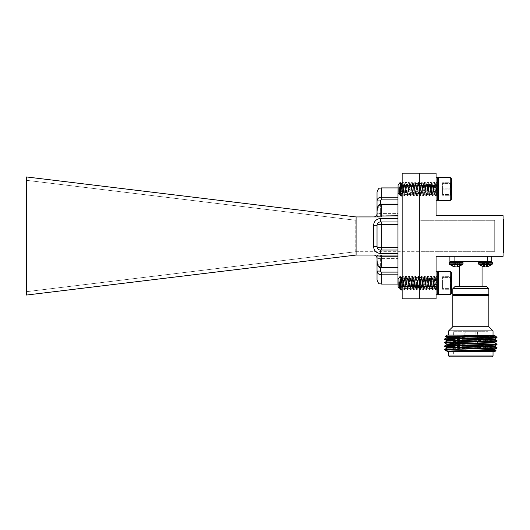 <?xml version="1.0" encoding="UTF-8"?>
<svg xmlns="http://www.w3.org/2000/svg" width="530" height="530" viewBox="0 0 530 530"><rect width="100%" height="100%" fill="white"/><g stroke="black" fill="none" stroke-linecap="round" stroke-linejoin="round"><path stroke-width="0.4" stroke-dasharray="2.65 1.99" d="M356.087 255.056L26.5 295.051L26.5 176.947L356.087 216.942L356.087 255.056L377.863 255.062A0.835 0.835 0 0 0 377.029 255.897L377.029 261.661L377.029 255.897L397.964 256.255L397.964 250.034L397.964 255.056L377.863 255.062L397.964 255.062L373.676 255.056L397.964 255.056L397.964 274.812L397.964 258.401L380.374 258.401L380.374 267.763M373.676 255.056A3.352 3.352 0 0 1 377.029 258.401L377.029 279.886M397.964 267.597L381.216 267.597C378.327 266.809 376.929 264.828 377.029 261.661C378.022 268.167 379.129 267.041 381.216 267.882L381.216 255.062M356.087 216.942L397.964 216.942L397.964 224.508L397.964 221.964L380.374 221.964L397.964 221.964L397.964 218.612L380.374 218.612A6.698 6.698 0 0 0 373.676 225.31L373.676 246.689A6.698 6.698 0 0 0 380.374 253.386L397.964 253.386M397.964 187.925L397.964 216.936L380.374 216.942L397.964 216.942L397.964 215.743L397.964 247.49L381.216 247.49C378.672 247.444 377.274 247.179 377.029 246.689L377.029 225.31L377.029 246.689A3.352 3.352 0 0 0 380.374 250.034L397.964 250.034L380.374 250.034L397.964 250.034L397.964 247.49L397.964 256.255M397.964 221.964L380.374 221.964A3.352 3.352 0 0 0 377.029 225.31C377.267 224.819 378.665 224.554 381.216 224.508L397.964 224.508M377.029 192.112L377.029 213.597L397.964 213.597L397.964 218.612M397.964 197.186L381.216 197.186C378.658 197.425 377.261 198.671 377.029 200.93L380.374 200.93L381.216 199.889L397.964 199.889L397.964 213.597L380.374 213.597L380.374 200.93M397.964 215.743L381.216 215.743L381.216 204.116L381.216 204.951L397.964 204.951L397.964 216.101L397.964 204.951L381.216 204.951L381.216 204.116C379.732 204.931 377.963 203.348 377.029 210.337L377.863 210.337L377.863 216.101L397.964 216.101L397.964 216.936L377.863 216.936L397.964 216.936L397.964 216.101L377.863 216.101L377.863 210.337C377.698 207.588 378.817 205.792 381.216 204.951C378.811 205.806 377.691 207.601 377.863 210.337L377.029 210.337L377.029 216.101L377.029 210.337C376.923 207.177 378.321 205.196 381.216 204.401L397.964 204.401M397.964 199.889L397.964 216.942L381.216 216.936L381.216 215.743L377.029 216.101A0.835 0.835 0 0 0 377.863 216.936A0.835 0.835 0 0 1 377.029 216.101L377.029 210.337M373.676 225.31L377.029 225.31A3.352 3.352 0 0 1 380.374 221.964A3.352 3.352 0 0 0 377.029 225.31A3.352 3.352 0 0 1 380.374 221.964A3.352 3.352 0 0 0 377.029 225.31L377.029 246.689A3.352 3.352 0 0 0 380.374 250.034A3.352 3.352 0 0 1 377.029 246.689A3.352 3.352 0 0 0 380.374 250.034A3.352 3.352 0 0 1 377.029 246.689L373.676 246.689M380.374 204.235L380.374 216.942L373.676 216.942L380.374 216.942L380.374 213.597L377.029 213.597A3.352 3.352 0 0 1 373.676 216.942A3.352 3.352 0 0 0 377.029 213.597M402.151 235.996L402.151 288.267L402.151 235.996M402.151 189.011L402.151 182.982L402.151 189.011M402.151 282.987L402.151 289.016L402.151 282.987M402.151 173.177L402.151 185.745L419.323 185.745L419.323 173.177L402.151 173.177M402.151 286.253L402.151 298.814L419.323 298.814L419.323 286.253L402.151 286.253L402.151 185.745M419.323 286.253L419.323 185.745L419.323 298.814L436.077 298.814L436.077 286.253L419.323 286.253M419.323 189.011L419.323 182.982L419.323 189.011M419.323 282.987L419.323 289.016L419.323 282.987M419.323 220.294L419.323 251.704L419.323 220.294L419.323 250.027L419.323 220.294L494.709 220.294L419.323 220.294M355.882 251.704L419.323 251.704L419.323 250.027L419.323 251.704L494.709 251.704L355.882 251.704M355.769 251.717L355.769 220.281L355.769 251.717L26.5 291.672L26.5 180.326L26.5 291.672L355.769 251.717M26.5 180.326L355.769 220.281L26.5 180.326M377.863 255.062A0.835 0.835 0 0 0 377.029 255.897L377.863 255.897L377.029 255.897A0.835 0.835 0 0 1 377.863 255.062L377.863 255.897L397.964 255.897L397.964 255.062L397.964 255.897L377.863 255.897L377.863 261.661L377.863 255.062A0.835 0.835 0 0 0 377.029 255.897L377.029 261.661L377.863 261.661C377.698 264.41 378.817 266.206 381.216 267.047C378.811 266.192 377.691 264.397 377.863 261.661L377.029 261.661M397.964 272.109L381.216 272.109L380.374 271.069L380.374 258.401L397.964 258.401L397.964 284.073M397.964 267.882L397.964 267.047L397.964 267.882L381.216 267.882L381.216 267.047L397.964 267.047L381.216 267.047L381.216 267.882M397.964 255.897L397.964 267.047L397.964 255.897M397.964 247.49L397.964 250.034M380.374 271.069L377.029 271.069M377.863 216.936A0.835 0.835 0 0 1 377.029 216.101L377.863 216.101L377.863 216.936L377.863 216.101L377.029 216.101A0.835 0.835 0 0 0 377.863 216.936M479.517 261.754L491.469 261.754L479.517 261.754L491.469 261.754L479.517 261.754L478.617 262.661L492.37 262.661L478.617 262.661L492.37 262.661L491.469 261.754M492.019 264.549L478.968 264.549L492.019 264.549L478.968 264.549L478.617 263.834L492.37 263.834L492.019 264.549L489.236 266.1L488.176 262.509L487.342 262.509L488.276 262.509L489.236 266.1L487.494 266.537L489.091 266.1L488.176 262.509L486.639 262.509L488.276 262.509L489.091 266.1M483.492 266.537L483.559 262.509L483.572 266.55L481.75 266.1L482.81 262.509L481.896 266.1L484.069 266.603L484.453 266.1L486.533 266.1L486.215 262.509L486.573 266.537L486.235 262.509L484.764 262.509L486.215 262.509L486.567 266.517L486.533 266.1L484.453 266.1L486.533 266.1L486.215 262.509L486.573 266.537L487.494 266.537L487.421 262.509L487.494 266.537M481.896 266.1L482.81 262.509L483.645 262.509L482.711 262.509L481.896 266.1L478.968 264.549M484.413 266.537L484.764 262.509L484.453 266.1L484.764 262.509L484.453 266.1L484.764 262.509L484.341 262.509L486.215 262.509L484.764 262.509L484.453 266.1M486.798 266.603L486.639 262.509L486.235 262.509L487.342 262.509L486.235 262.509L486.798 266.603L486.215 262.509L486.586 266.55M483.645 262.509L484.46 262.509L483.645 262.509L483.572 266.55L483.645 262.509L483.572 266.55L483.645 262.509L482.711 262.509L483.645 262.509M450.202 261.754L462.153 261.754L450.202 261.754L462.153 261.754L450.202 261.754L449.301 262.661L463.054 262.661L449.301 262.661L463.054 262.661L462.153 261.754M482.055 261.754L459.609 261.754L482.055 261.754L482.055 266.159M449.897 256.308L454.084 256.308L449.897 256.308L449.897 261.754L491.774 261.754L491.774 256.308L454.084 256.308L491.774 256.308M436.077 185.745L436.077 173.177L419.323 173.177L419.323 185.745L436.077 185.745L436.077 215.69L503.083 215.69L503.083 256.308L436.077 256.308L436.077 286.253M503.083 252.75L503.083 223.435L503.083 252.75L503.5 252.75L503.5 219.248L503.083 219.248L503.083 223.435L503.083 219.248M436.077 282.987L436.077 289.016L436.077 282.987M436.077 189.011L436.077 182.982L436.077 189.011M494.709 250.027L494.709 221.971L494.709 251.704L494.709 250.027L419.323 250.027L494.709 250.027M494.709 221.971L494.709 220.294L494.709 221.971L419.323 221.971L494.709 221.971M484.069 266.603L484.341 262.509L484.188 266.603L483.572 266.55M484.393 266.55L484.46 262.509L484.188 266.603M487.408 266.55L487.342 262.509L487.408 266.55L487.342 262.509L487.408 266.55L486.918 266.603L486.639 262.509L486.918 266.603M486.215 262.509L486.573 266.537L486.215 262.509M462.703 264.549L449.652 264.549L462.703 264.549L449.652 264.549L449.301 263.834L463.054 263.834L462.703 264.549L459.921 266.1L458.861 262.509L458.026 262.509L458.96 262.509L459.921 266.1L458.178 266.537L459.775 266.1L458.861 262.509L457.324 262.509L458.96 262.509L459.775 266.1M454.177 266.537L454.243 262.509L454.256 266.55L452.434 266.1L453.494 262.509L452.58 266.1L454.753 266.603L455.137 266.1L457.218 266.1L456.9 262.509L457.257 266.537L456.92 262.509L455.449 262.509L456.9 262.509L457.251 266.517L457.218 266.1L455.137 266.1L457.218 266.1L456.9 262.509L457.257 266.537L458.178 266.537L458.112 262.509L458.178 266.537M452.58 266.1L453.494 262.509L454.329 262.509L453.395 262.509L452.58 266.1L449.652 264.549M454.873 266.603L455.144 262.509L454.873 266.603L455.144 262.509L453.395 262.509L455.144 262.509L454.873 266.603L455.449 262.509L455.137 266.1L455.449 262.509L455.137 266.1L455.449 262.509L455.025 262.509L456.9 262.509L455.449 262.509L455.137 266.1M457.483 266.603L457.324 262.509L456.92 262.509L458.026 262.509L456.92 262.509L457.483 266.603L456.9 262.509L457.271 266.55M454.753 266.603L455.025 262.509L454.753 266.603L455.025 262.509L454.753 266.603L454.256 266.55L454.329 262.509L454.256 266.55M458.099 266.55L458.026 262.509L458.099 266.55L458.026 262.509L458.099 266.55L457.602 266.603L457.324 262.509L457.602 266.603M456.9 262.509L457.257 266.537L456.9 262.509M488.845 326.705L452.825 326.705M452.825 295.382L488.845 295.382M495.013 347.879L453.667 346.825M495.013 344.387L453.667 343.334M495.013 340.896L453.667 339.843M495.013 337.405L488.971 337.179L497.001 337.179M496.994 347.64L453.667 346.388M496.994 344.149L453.667 342.897M496.994 340.658L453.667 339.405M448.307 349.621L444.663 349.489M493.033 330.899L448.638 330.899M493.033 335.086L448.638 335.086L493.033 335.086M489.74 336.245L469.792 335.086L495.08 335.252M469.792 335.086L446.757 335.086M494.914 335.086L492.35 335.086M451.871 351.218L457.198 351.582L446.942 351.562M457.198 351.582L494.914 351.582M493.033 351.582L448.638 351.582L493.033 351.582M493.033 355.981L448.638 355.981M449.473 356.822L492.191 356.822M452.825 356.822L488.845 356.822L452.825 356.822L453.667 355.981L488.004 355.981L453.667 355.981L453.667 349.363M445.485 336.365L488.971 337.179M445.551 350.363L448.738 350.933M495.954 350.529L453.667 349.734M453.932 351.582L446.942 351.171M494.722 349.422L494.742 349.84L492.92 349.621M488.004 348.978L453.667 348.084M448.744 347.879L446.929 347.66L446.942 348.071M494.722 345.931L494.742 346.348L492.92 346.13M488.004 345.487L446.942 344.189M494.722 342.446L494.742 342.857L492.92 342.638M488.004 341.996L446.942 340.697M494.722 338.955L494.742 339.372L492.92 339.154M488.004 338.504L446.929 337.186L446.929 337.623M494.722 335.464L494.742 335.881L492.92 335.662M494.318 335.344L489.965 335.086M488.004 349.409L446.929 348.097M488.004 345.924L446.942 344.586M488.004 342.433L446.942 341.095M488.004 338.942L453.667 338.054M489.415 335.497L474.217 335.086M453.667 331.694L488.004 331.694L453.667 331.694L453.667 338.458M453.667 338.895L453.667 341.949M453.667 342.387L453.667 345.441M453.667 345.878L453.667 348.932M464.134 331.694L477.537 331.694L464.134 331.694L464.134 351.794L477.537 351.794L464.134 351.794M465.81 331.694L475.86 331.694L465.81 331.694L465.81 350.959L475.86 350.959L465.81 350.959L464.969 351.794L476.695 351.794L464.969 351.794M488.004 295.382L453.667 295.382L488.004 295.382M452.825 294.548L488.845 294.548M488.004 294.548L453.667 294.548L488.004 294.548M482.055 286.591L459.609 286.591L482.055 286.591M486.745 286.591L454.919 286.591M488.845 288.684L452.825 288.684M503.414 235.313L503.5 239.295L503.5 235.313M503.414 250.16L503.5 243.363L503.5 250.16M503.414 248.398L503.414 243.363L503.5 248.398M503.5 224.72L503.5 225.661M503.414 228.37L503.5 221.507L503.5 228.37M503.414 233.955L503.5 235.565L503.5 233.955M503.5 244.144L503.5 250.312L503.5 244.144M503.414 237.453L503.414 236.347L503.5 237.453M503.414 234.432L503.414 239.209L503.5 234.432M503.414 233.26L503.414 239.295L503.5 233.26M503.414 234.366L503.414 239.295L503.5 234.366M503.414 233.22L503.414 239.295L503.5 233.22M503.414 225.661L503.5 221.507L503.5 223.422L503.083 223.435M503.414 223.508L503.5 222.289L503.5 223.865M503.414 223.865L503.5 225.329M503.414 225.329L503.414 224.72M503.414 225.853L503.414 221.507L503.5 225.853M503.414 248.192L503.5 246.317L503.414 248.192M503.414 248.338L503.414 243.363L503.5 248.338M503.414 245.794L503.414 250.226L503.5 245.794M503.414 247.099L503.414 250.226L503.5 247.099M503.414 235.042L503.414 237.48L503.5 235.042M503.414 238.513L503.5 235.651L503.414 238.513M437.329 279.025L437.329 293.335L437.329 279.025M437.329 272.639L438.482 271.493L438.482 294.481L438.482 271.493L438.482 294.481L437.329 293.335M450.255 294.481L451.401 293.335L451.401 272.639L451.401 293.335L451.401 272.639L450.255 271.493L450.255 294.481L450.255 271.493L450.255 294.481L438.482 294.481M451.401 277.587L451.401 289.784L451.401 277.587C450.215 279.668 450.215 281.761 451.401 283.875L451.401 289.267C450.215 287.485 450.215 285.683 451.401 283.875L442.57 283.875L442.57 277.587L451.401 277.587L451.401 283.875C450.215 285.683 450.215 287.485 451.401 289.267L450.54 288.93L451.401 288.386C450.215 286.306 450.215 284.212 451.401 282.099C450.215 280.317 450.215 278.522 451.401 276.706L450.54 277.044L451.401 277.587C450.215 279.668 450.215 281.761 451.401 283.875L442.57 283.875L442.57 276.706L442.57 289.267L442.57 283.875L442.57 289.267L451.401 289.267L451.401 288.386L442.57 288.386L442.57 289.267L451.401 289.267L450.54 288.93L451.401 288.386L451.401 282.099L442.57 282.099L442.57 288.386L451.401 288.386C450.215 286.306 450.215 284.212 451.401 282.099L451.401 276.19L451.401 277.587L450.54 277.044L451.401 276.19L450.54 277.044L451.401 276.706L442.57 276.706L442.57 282.099L451.401 282.099C450.215 280.317 450.215 278.522 451.401 276.706L442.57 276.706L442.57 277.587L451.401 277.587M436.077 278.488L436.077 294.733L436.077 278.488M436.077 284.265L436.077 276.262L436.077 286.69L435.567 290.023L436.077 286.69L436.077 289.844L437.329 289.711L436.958 276.262L436.077 284.265L436.077 276.262L436.958 276.262L436.077 284.265M436.077 271.241L437.329 271.241L437.329 294.733L437.329 271.241L437.329 294.733L436.077 294.733M402.151 286.2L402.78 287.604L404.158 277.992L405.814 287.909L407.298 277.992L408.955 287.909L410.439 277.992L412.009 287.982L413.579 277.992L415.149 287.982L416.719 277.992L418.289 287.982L419.866 277.992L421.436 287.982L423.006 277.992L424.576 287.982L426.147 277.992L427.717 287.982L429.287 277.992L430.857 287.982L432.427 277.992L433.997 287.982L435.567 277.992L436.806 286.949L437.329 287.982L437.329 278.124C436.899 282.232 436.495 290.784 436.077 289.652L436.077 289.652C436.495 290.784 436.899 282.232 437.329 278.124L437.329 289.711L436.077 289.652L436.077 276.262L436.958 276.262L437.329 287.982L435.958 277.992L434.388 287.982L432.818 277.992L431.248 287.982L429.678 277.992L428.108 287.982L426.537 277.992L424.967 287.982L423.397 277.992L421.827 287.982L420.257 277.992L418.687 287.982L417.117 277.992L415.546 287.982L413.976 277.992L412.406 287.982L410.829 277.992L409.259 287.982L407.689 277.992L406.119 287.982L404.549 277.992L402.979 287.982L402.151 282.623M399.355 287.903L399.223 288.373L398.07 286.723L398.07 279.25L398.07 286.723L398.07 279.25L400.084 276.375L401.21 278.369L402.588 287.982L404.158 277.992L405.728 287.982L407.298 277.992L408.868 287.982L410.439 277.992L412.009 287.982L413.579 277.992L415.149 287.982L416.719 277.992L418.289 287.982L419.866 277.992L421.436 287.982L423.006 277.992L424.576 287.982L426.147 277.992L427.717 287.982L429.287 277.992L430.857 287.982L432.427 277.992L433.997 287.982L435.653 278.065L437.137 287.982L437.329 278.124L437.329 287.618L435.958 277.992L434.388 287.982L432.818 277.992L431.248 287.982L429.678 277.992L428.108 287.982L426.537 277.992L424.967 287.982L423.397 277.992L421.827 287.982L420.257 277.992L418.687 287.982L417.117 277.992L415.546 287.982L413.976 277.992L412.406 287.982L410.829 277.992L409.259 287.982L407.689 277.992L406.119 287.982L404.549 277.992L403.171 287.604L402.886 287.903L402.648 286.949L401.409 277.992L399.746 287.903L398.951 281.953L400.375 285.08L400.375 279.648C400.183 275.043 399.978 275.368 399.759 280.628L399.461 286.624M401.21 278.363L400.62 282.987M400.389 285.246L399.746 287.903M399.64 287.611L400.375 281.503M400.461 280.741L401.064 277.992M402.031 285.233L402.979 275.951L404.244 278.065L403.045 276.004L404.549 290.023L405.814 287.909L404.615 289.97L406.185 276.004L407.384 278.065L406.185 276.004L407.755 289.97L408.955 287.909L407.755 289.97L409.259 275.951L410.525 278.065L409.326 276.004L410.896 289.97L412.095 287.909L410.896 289.97L412.406 275.951L413.672 278.065L412.466 276.004L413.976 290.023L415.242 287.909L414.036 289.97L415.546 275.951L416.812 278.065L415.606 276.004L417.117 290.023L418.382 287.909L417.176 289.97L418.687 275.951L419.952 278.065L418.746 276.004L420.257 290.023L421.522 287.909L420.317 289.97L421.827 275.951L423.092 278.065L421.887 276.004L423.397 290.023L424.662 287.909L423.457 289.97L424.967 275.951L426.233 278.065L425.033 276.004L426.537 290.023L427.803 287.909L426.604 289.97L428.108 275.951L429.373 278.065L428.174 276.004L429.678 290.023L430.943 287.909L429.744 289.97L431.248 275.951L432.513 278.065L431.314 276.004L432.818 290.023L434.083 287.909L432.884 289.97L434.388 275.951L435.653 278.065L434.454 276.004L436.077 289.883L434.388 275.951L432.818 290.023L431.248 275.951L429.678 290.023L428.108 275.951L426.537 290.023L424.967 275.951L423.397 290.023L421.827 275.951L420.257 290.023L418.687 275.951L417.117 290.023L415.546 275.951L413.976 290.023L412.406 275.951L410.829 290.023L409.259 275.951L407.755 289.97L406.185 276.004L404.615 289.97L403.045 276.004L402.151 283.504M401.21 289.499L401.793 282.987M401.959 280.728L402.522 276.011L402.78 276.488L404.158 290.023L405.728 275.951L407.298 290.023L408.868 275.951L410.439 290.023L412.009 275.951L413.579 290.023L415.149 275.951L416.719 290.023L418.289 275.951L419.866 290.023L421.436 275.951L423.006 290.023L424.576 275.951L426.147 290.023L427.717 275.951L429.287 290.023L430.857 275.951L432.427 290.023L433.997 275.951L435.567 290.023L433.997 275.951L432.427 290.023L430.857 275.951L429.287 290.023L427.717 275.951L426.147 290.023L424.576 275.951L423.006 290.023L421.436 275.951L419.866 290.023L418.289 275.951L416.719 290.023L415.149 275.951L413.579 290.023L412.009 275.951L410.439 290.023L408.868 275.951L407.298 290.023L405.728 275.951L404.158 290.023L402.588 275.951L401.21 289.486L400.952 289.963L400.687 288.572L400.375 285.08M437.329 185.049L437.329 199.359L437.329 185.049M437.329 178.663L438.482 177.517L438.482 200.506L438.482 177.517L438.482 200.506L437.329 199.359M450.255 200.506L451.401 199.359L451.401 178.663L451.401 199.359L451.401 178.663L450.255 177.517L450.255 200.506L450.255 177.517L450.255 200.506L438.482 200.506M451.401 183.612L451.401 195.808L451.401 183.612C450.215 185.692 450.215 187.786 451.401 189.899L451.401 195.292C450.215 193.51 450.215 191.708 451.401 189.899L442.57 189.899L442.57 183.612L451.401 183.612L451.401 189.899C450.215 191.708 450.215 193.51 451.401 195.292L450.54 194.954L451.401 194.411C450.215 192.33 450.215 190.237 451.401 188.123C450.215 186.341 450.215 184.546 451.401 182.731L450.54 183.069L451.401 183.612C450.215 185.692 450.215 187.786 451.401 189.899L442.57 189.899L442.57 182.731L442.57 195.292L442.57 189.899L442.57 195.292L451.401 195.292L451.401 194.411L442.57 194.411L442.57 195.292L451.401 195.292L450.54 194.954L451.401 194.411L451.401 188.123L442.57 188.123L442.57 194.411L451.401 194.411C450.215 192.33 450.215 190.237 451.401 188.123L451.401 182.207L451.401 183.612L450.54 183.069L451.401 182.207L450.54 183.069L451.401 182.731L442.57 182.731L442.57 188.123L451.401 188.123C450.215 186.341 450.215 184.546 451.401 182.731L442.57 182.731L442.57 183.612L451.401 183.612M436.077 184.513L436.077 200.757L436.077 184.513M436.077 190.29L436.077 182.287L436.077 192.715L435.567 196.047L436.077 192.715L436.077 195.868L437.329 195.736L436.958 182.287L436.077 190.29L436.077 182.287L436.958 182.287L436.077 190.29M436.077 177.265L437.329 177.265L437.329 200.757L437.329 177.265L437.329 200.757L436.077 200.757M402.151 192.218L402.588 194.006L402.78 193.622L404.158 184.016L405.814 193.934L407.298 184.016L408.955 193.934L410.439 184.016L412.009 194.006L413.579 184.016L415.149 194.006L416.719 184.016L418.289 194.006L419.866 184.016L421.436 194.006L423.006 184.016L424.576 194.006L426.147 184.016L427.717 194.006L429.287 184.016L430.857 194.006L432.427 184.016L433.997 194.006L435.567 184.016L436.806 192.973L437.329 194.006L437.329 184.148C436.899 188.256 436.495 196.809 436.077 195.676L436.077 195.676C436.495 196.809 436.899 188.256 437.329 184.148L437.329 195.736L436.077 195.676L436.077 182.287L436.958 182.287L437.329 194.006L435.958 184.016L434.388 194.006L432.818 184.016L431.248 194.006L429.678 184.016L428.108 194.006L426.537 184.016L424.967 194.006L423.397 184.016L421.827 194.006L420.257 184.016L418.687 194.006L417.117 184.016L415.546 194.006L413.976 184.016L412.406 194.006L410.829 184.016L409.259 194.006L407.689 184.016L406.119 194.006L404.549 184.016L402.979 194.006L402.151 188.64M399.355 193.927L399.223 194.397L398.07 192.748L398.07 185.275L398.07 192.748L398.07 185.275L400.117 182.399M402.031 191.257L401.409 196.047L400.375 185.672C400.183 181.068 399.978 181.393 399.759 186.653C399.514 194.272 399.249 195.968 398.951 191.727L398.951 187.971L400.375 191.105L400.375 185.672C400.183 181.068 399.978 181.393 399.759 186.653L399.461 192.648M401.793 185.44L402.979 194.006L402.588 194.006L403.171 193.622L404.549 184.016L404.158 184.016L404.748 184.394L406.119 194.006L405.728 194.006L406.318 193.622L407.689 184.016L407.298 184.016L407.888 184.394L409.259 194.006L408.868 194.006L409.458 193.622L410.829 184.016L410.439 184.016L411.028 184.394L412.406 194.006L412.009 194.006L412.598 193.622L413.976 184.016L413.579 184.016L414.168 184.394L415.546 194.006L415.149 194.006L415.739 193.622L417.117 184.016L416.719 184.016L417.309 184.394L418.687 194.006L418.289 194.006L418.879 193.622L420.257 184.016L419.866 184.016L420.449 184.394L421.827 194.006L421.436 194.006L422.019 193.622L423.397 184.016L423.006 184.016L423.589 184.394L424.967 194.006L424.576 194.006L425.159 193.622L426.537 184.016L426.147 184.016L426.729 184.394L428.108 194.006L427.717 194.006L428.3 193.622L429.678 184.016L429.287 184.016L429.87 184.394L431.248 194.006L430.857 194.006L431.44 193.622L432.818 184.016L432.427 184.016L433.01 184.394L434.388 194.006L433.997 194.006L434.58 193.622L435.958 184.016L435.567 184.016L436.157 184.394L437.329 193.642L437.329 184.148L437.137 194.006L435.567 184.016L433.997 194.006L432.427 184.016L430.857 194.006L429.287 184.016L427.717 194.006L426.147 184.016L424.576 194.006L423.006 184.016L421.436 194.006L419.866 184.016L418.289 194.006L416.719 184.016L415.149 194.006L413.579 184.016L412.009 194.006L410.439 184.016L408.868 194.006L407.298 184.016L405.728 194.006L404.244 184.089L402.674 193.934L401.21 184.387L400.62 189.011M400.389 191.27L399.746 193.927L398.951 187.971M399.64 193.635L400.375 187.521M400.461 186.765L399.448 194.006L401.018 196.047L402.588 181.976L404.158 196.047L405.728 181.976L407.298 196.047L408.868 181.976L410.439 196.047L412.009 181.976L413.579 196.047L415.149 181.976L416.719 196.047L418.289 181.976L419.866 196.047L421.436 181.976L423.006 196.047L424.576 181.976L426.147 196.047L427.717 181.976L429.287 196.047L430.857 181.976L432.427 196.047L433.997 181.976L435.567 196.047L433.997 181.976L432.427 196.047L430.857 181.976L429.287 196.047L427.717 181.976L426.147 196.047L424.576 181.976L423.006 196.047L421.436 181.976L419.866 196.047L418.289 181.976L416.719 196.047L415.149 181.976L413.579 196.047L412.009 181.976L410.439 196.047L408.868 181.976L407.298 196.047L405.728 181.976L404.158 196.047L402.78 182.512L402.522 182.035L401.959 186.752M402.151 194.828L401.475 195.994L402.979 181.976L404.244 184.089L403.045 182.028L404.549 196.047L405.814 193.934L404.615 195.994L406.119 181.976L407.384 184.089L406.185 182.028L407.689 196.047L408.955 193.934L407.755 195.994L409.259 181.976L410.525 184.089L409.326 182.028L410.896 195.994L412.095 193.934L410.896 195.994L412.406 181.976L413.672 184.089L412.466 182.028L414.036 195.994L415.242 193.934L414.036 195.994L415.546 181.976L416.812 184.089L415.606 182.028L417.117 196.047L418.382 193.934L417.176 195.994L418.687 181.976L419.952 184.089L418.746 182.028L420.257 196.047L421.522 193.934L420.317 195.994L421.827 181.976L423.092 184.089L421.887 182.028L423.397 196.047L424.662 193.934L423.457 195.994L424.967 181.976L426.233 184.089L425.033 182.028L426.537 196.047L427.803 193.934L426.604 195.994L428.108 181.976L429.373 184.089L428.174 182.028L429.678 196.047L430.943 193.934L429.744 195.994L431.248 181.976L432.513 184.089L431.314 182.028L432.818 196.047L434.083 193.934L432.884 195.994L434.388 181.976L435.653 184.089L434.454 182.028L436.077 195.901L434.388 181.976L432.818 196.047L431.248 181.976L429.678 196.047L428.108 181.976L426.537 196.047L424.967 181.976L423.397 196.047L421.827 181.976L420.257 196.047L418.687 181.976L417.117 196.047L415.546 181.976L413.976 196.047L412.406 181.976L410.829 196.047L409.259 181.976L407.755 195.994L406.185 182.028L404.615 195.994L403.045 182.028L402.151 189.528M401.21 195.524L401.793 189.011M402.151 288.804L401.409 290.023L401.077 288.572L400.117 276.375M400.375 279.648C400.183 275.043 399.978 275.368 399.759 280.628C399.514 288.254 399.249 289.943 398.951 285.703L399.64 287.604L400.687 279.025L401.409 277.992M399.223 288.373L398.951 281.953M399.223 194.397L398.951 191.727L399.448 194.006M401.362 184.016L399.792 194.006M400.375 191.105L400.952 195.987M381.216 284.073L381.216 274.812L397.964 274.812M381.216 250.034L381.216 221.964M381.216 199.889L381.216 187.925M381.216 272.109L381.216 274.812M380.374 258.401L377.029 258.401L380.374 258.401L380.374 255.056L380.374 258.401M380.374 250.034L380.374 253.386M380.374 221.964L380.374 218.612M478.617 263.834L492.37 263.834L478.617 263.834L478.617 262.661M449.301 263.834L463.054 263.834L449.301 263.834L449.301 262.661M455.078 266.55L455.436 262.509L455.078 266.55M487.587 256.308L487.587 261.754M454.084 261.754L454.084 256.308M503.5 248.563L503.083 248.563M402.151 289.016L419.323 289.016L402.151 289.016M402.151 276.958L419.323 276.958L402.151 276.958M402.151 195.04L419.323 195.04L402.151 195.04M402.151 182.982L419.323 182.982L402.151 182.982M398.07 284.08L400.375 284.842M400.435 284.882L402.151 288.267M398.07 187.918L400.422 187.123M400.488 187.077L402.151 183.731M381.216 204.116L397.964 204.116M482.711 262.509L481.75 266.1L482.711 262.509M488.276 262.509L489.236 266.1L488.276 262.509M436.077 182.982L419.323 182.982L436.077 182.982M436.077 195.04L419.323 195.04L436.077 195.04M436.077 276.958L419.323 276.958L436.077 276.958M436.077 289.016L419.323 289.016L436.077 289.016M492.37 263.834L492.37 262.661M453.395 262.509L452.434 266.1L453.395 262.509M458.96 262.509L459.921 266.1L458.96 262.509M463.054 263.834L463.054 262.661M446.929 351.582L446.929 351.151M446.929 344.606L446.929 344.169M446.929 341.115L446.929 340.677M488.004 331.694L488.004 337.663M488.004 338.1L488.004 341.154M488.004 341.592L488.004 344.639M488.004 345.076L488.004 348.13M488.004 348.568L488.004 355.981L488.845 356.822M477.537 331.694L477.537 351.794M475.86 331.694L475.86 350.959L476.695 351.794M459.609 266.159L459.609 261.754M450.54 288.93L451.401 289.784L450.54 288.93M402.588 287.982L402.979 287.982L402.588 287.982M405.728 287.982L406.119 287.982L405.728 287.982M408.868 287.982L409.259 287.982L408.868 287.982M412.009 287.982L412.406 287.982L412.009 287.982M415.149 287.982L415.546 287.982L415.149 287.982M418.289 287.982L418.687 287.982L418.289 287.982M421.436 287.982L421.827 287.982L421.436 287.982M424.576 287.982L424.967 287.982L424.576 287.982M427.717 287.982L428.108 287.982L427.717 287.982M430.857 287.982L431.248 287.982L430.857 287.982M433.997 287.982L434.388 287.982L433.997 287.982M404.158 277.992L404.549 277.992L404.158 277.992M407.298 277.992L407.689 277.992L407.298 277.992M410.439 277.992L410.829 277.992L410.439 277.992M413.579 277.992L413.976 277.992L413.579 277.992M416.719 277.992L417.117 277.992L416.719 277.992M419.866 277.992L420.257 277.992L419.866 277.992M423.006 277.992L423.397 277.992L423.006 277.992M426.147 277.992L426.537 277.992L426.147 277.992M429.287 277.992L429.678 277.992L429.287 277.992M432.427 277.992L432.818 277.992L432.427 277.992M435.567 277.992L435.958 277.992L435.567 277.992M437.224 287.909L436.21 289.652L437.224 287.909M434.388 275.951L433.997 275.951L434.388 275.951M431.248 275.951L430.857 275.951L431.248 275.951M428.108 275.951L427.717 275.951L428.108 275.951M424.967 275.951L424.576 275.951L424.967 275.951M421.827 275.951L421.436 275.951L421.827 275.951M418.687 275.951L418.296 275.951L418.687 275.951M415.546 275.951L415.149 275.951L415.546 275.951M412.406 275.951L412.009 275.951L412.406 275.951M409.259 275.951L408.868 275.951L409.259 275.951M406.119 275.951L405.728 275.951L406.119 275.951M402.979 275.951L402.588 275.951L402.979 275.951M435.958 290.023L435.567 290.023L435.958 290.023M432.818 290.023L432.427 290.023L432.818 290.023M429.678 290.023L429.287 290.023L429.678 290.023M426.537 290.023L426.147 290.023L426.537 290.023M423.397 290.023L423.006 290.023L423.397 290.023M420.257 290.023L419.866 290.023L420.257 290.023M417.117 290.023L416.719 290.023L417.117 290.023M413.976 290.023L413.579 290.023L413.976 290.023M410.836 290.023L410.439 290.023L410.836 290.023M407.689 290.023L407.298 290.023L407.689 290.023M404.549 290.023L404.158 290.023L404.549 290.023M435.865 278.071L436.886 276.329L435.865 278.071M434.295 287.903L435.501 289.963L434.295 287.903M432.725 278.071L433.931 276.011L432.725 278.071M431.155 287.903L432.361 289.963L431.155 287.903M429.585 278.071L430.791 276.011L429.585 278.071M428.015 287.903L429.22 289.963L428.015 287.903M426.445 278.071L427.65 276.011L426.445 278.071M424.875 287.903L426.08 289.963L424.875 287.903M423.304 278.071L424.51 276.011L423.304 278.071M421.734 287.903L422.94 289.963L421.734 287.903M420.164 278.071L421.363 276.011L420.164 278.071M418.594 287.903L419.793 289.963L418.594 287.903M417.024 278.071L418.223 276.011L417.024 278.071M415.447 287.903L416.653 289.963L415.447 287.903M413.877 278.071L415.083 276.011L413.877 278.071M412.307 287.903L413.513 289.963L412.307 287.903M410.737 278.071L411.942 276.011L410.737 278.071M409.167 287.903L410.372 289.963L409.167 287.903M407.596 278.071L408.802 276.011L407.596 278.071M406.026 287.903L407.232 289.963L406.026 287.903M404.456 278.071L405.662 276.011L404.456 278.071M402.886 287.903L404.092 289.963L402.886 287.903M402.151 276.64L401.316 278.071M450.54 194.954L451.401 195.808L450.54 194.954M437.224 193.934L436.21 195.676L437.224 193.934M434.388 181.976L433.997 181.976L434.388 181.976M431.248 181.976L430.857 181.976L431.248 181.976M428.108 181.976L427.717 181.976L428.108 181.976M424.967 181.976L424.576 181.976L424.967 181.976M421.827 181.976L421.436 181.976L421.827 181.976M418.687 181.976L418.296 181.976L418.687 181.976M415.546 181.976L415.149 181.976L415.546 181.976M412.406 181.976L412.009 181.976L412.406 181.976M409.259 181.976L408.868 181.976L409.259 181.976M406.119 181.976L405.728 181.976L406.119 181.976M402.979 181.976L402.588 181.976L402.979 181.976M435.958 196.047L435.567 196.047L435.958 196.047M432.818 196.047L432.427 196.047L432.818 196.047M429.678 196.047L429.287 196.047L429.678 196.047M426.537 196.047L426.147 196.047L426.537 196.047M423.397 196.047L423.006 196.047L423.397 196.047M420.257 196.047L419.866 196.047L420.257 196.047M417.117 196.047L416.719 196.047L417.117 196.047M413.976 196.047L413.579 196.047L413.976 196.047M410.836 196.047L410.439 196.047L410.836 196.047M407.689 196.047L407.298 196.047L407.689 196.047M404.549 196.047L404.158 196.047L404.549 196.047M435.865 184.095L436.886 182.346L435.865 184.095M434.295 193.927L435.501 195.987L434.295 193.927M432.725 184.095L433.931 182.035L432.725 184.095M431.155 193.927L432.361 195.987L431.155 193.927M429.585 184.095L430.791 182.035L429.585 184.095M428.015 193.927L429.22 195.987L428.015 193.927M426.445 184.095L427.65 182.035L426.445 184.095M424.875 193.927L426.08 195.987L424.875 193.927M423.304 184.095L424.51 182.035L423.304 184.095M421.734 193.927L422.94 195.987L421.734 193.927M420.164 184.095L421.363 182.035L420.164 184.095M418.594 193.927L419.793 195.987L418.594 193.927M417.024 184.095L418.223 182.035L417.024 184.095M415.447 193.927L416.653 195.987L415.447 193.927M413.877 184.095L415.083 182.035L413.877 184.095M412.307 193.927L413.513 195.987L412.307 193.927M410.737 184.095L411.942 182.035L410.737 184.095M409.167 193.927L410.372 195.987L409.167 193.927M407.596 184.095L408.802 182.035L407.596 184.095M406.026 193.927L407.232 195.987L406.026 193.927M404.456 184.095L405.662 182.035L404.456 184.095M402.886 193.927L404.092 195.987L402.886 193.927M402.151 182.665L401.316 184.095M450.255 271.493L438.482 271.493M399.269 288.366L399.534 287.909M450.255 177.517L438.482 177.517M399.269 194.391L399.534 193.934M401.409 196.047L401.018 196.047"/><path stroke-width="0.79" d="M379.573 274.514L381.216 274.812L381.216 284.073C379.937 283.272 378.983 285.584 377.029 279.886L377.029 258.401A3.352 3.352 0 0 0 373.676 255.056A3.352 3.352 0 0 1 377.029 258.401M381.216 284.073L397.964 284.073L397.964 274.812L381.216 274.812C378.658 274.573 377.261 273.328 377.029 271.069L380.374 271.069L381.216 272.109L397.964 272.109M377.029 271.088L378.241 273.699L379.381 274.434M373.676 216.942A3.352 3.352 0 0 0 377.029 213.597L377.029 192.112C378.983 186.414 379.937 188.726 381.216 187.925L381.216 197.186L397.964 197.186L398.07 187.918M377.029 200.93C377.261 198.671 378.658 197.425 381.216 197.186L381.216 199.889L380.374 200.93L377.029 200.93M397.964 250.034L380.374 250.034A3.352 3.352 0 0 1 377.029 246.689L377.029 225.31A3.352 3.352 0 0 1 380.374 221.964L397.964 221.964M356.087 216.942L26.5 176.947L26.5 295.051L356.087 255.056L356.087 216.942L377.863 216.936A0.835 0.835 0 0 1 377.029 216.101L377.029 210.337C378.022 203.831 379.129 204.958 381.216 204.116L381.216 204.401C378.327 205.19 376.929 207.17 377.029 210.337M397.964 274.812L397.964 224.508L381.216 224.508C378.672 224.554 377.274 224.819 377.029 225.31L373.676 225.31A6.698 6.698 0 0 1 380.374 218.612L397.964 218.612M397.964 253.386L380.374 253.386A6.698 6.698 0 0 1 373.676 246.689L377.029 246.689C377.267 247.179 378.665 247.444 381.216 247.49L397.964 247.49M377.029 216.101L397.964 215.743L397.964 197.186M402.151 185.745L402.151 173.177L419.323 173.177L419.323 185.745L402.151 185.745L402.151 286.253L419.323 286.253L419.323 298.814L402.151 298.814L402.151 286.253M419.323 185.745L419.323 286.253L419.323 173.177L436.077 173.177L436.077 185.745L419.323 185.745M356.087 255.056L397.964 255.056L381.216 255.062L381.216 256.255L377.029 255.897L377.029 261.661C376.923 264.821 378.321 266.795 381.216 267.597L397.964 267.597M397.964 224.508L397.964 215.743M377.029 255.897A0.835 0.835 0 0 1 377.863 255.062L381.216 255.062M377.863 216.936L381.216 216.936L381.216 204.401L397.964 204.401M491.469 261.754L492.37 262.661L478.617 262.661L479.517 261.754M492.37 263.834L492.019 264.549L478.968 264.549L478.617 263.834L492.37 263.834L492.37 262.661M489.091 266.1L487.494 266.537L492.019 264.549M481.896 266.1L483.492 266.537L478.968 264.549M486.586 266.55L486.533 266.1L484.453 266.1L484.393 266.55M491.774 256.308L491.774 261.754L449.897 261.754L449.897 256.308M436.077 185.745L436.077 215.69L503.083 215.69L503.083 256.308L436.077 256.308L436.077 298.814L419.323 298.814L419.323 286.253L436.077 286.253M484.453 266.1L484.413 266.537M462.153 261.754L463.054 262.661L449.301 262.661L450.202 261.754M463.054 263.834L462.703 264.549L449.652 264.549L449.301 263.834L463.054 263.834L463.054 262.661M459.775 266.1L458.178 266.537L462.703 264.549M452.58 266.1L454.177 266.537L449.652 264.549M455.137 266.1L455.078 266.55L455.137 266.1L457.218 266.1L457.271 266.55M452.825 326.705L488.845 326.705L488.845 295.382L452.825 295.382L452.825 326.705L448.638 330.899L493.033 330.899L488.845 326.705M449.599 349.489L445.485 350.317L444.663 349.489L489.342 348.528L496.994 348.111L495.013 347.879M453.667 346.825L444.663 346.348L489.342 345.043L496.994 344.626L495.013 344.387M453.667 343.334L444.663 342.857L489.342 341.552L496.994 341.134L495.013 340.896M453.667 339.843L444.663 339.372L489.342 338.06L496.994 337.643L495.013 337.405M445.001 349.489L497.007 347.66L494.722 346.328M453.667 346.388L444.663 345.911L452.328 345.474L497.007 344.169L494.722 342.837M453.667 342.897L444.663 342.426L452.328 341.989L497.007 340.677L494.722 339.352M453.667 339.405L444.663 338.935L452.328 338.498L497.007 337.186L489.74 336.245M493.033 335.086L493.033 330.899M446.757 335.086L495.08 335.252L445.485 336.365L446.757 335.086M495.961 350.542L494.914 351.582L447.161 351.582L489.402 350.8L495.961 350.542L494.722 349.82M488.004 348.978L494.742 349.402L494.742 349.84L487.739 350.277L447.161 351.582L446.929 351.151L494.722 349.422L496.994 348.111L497.007 347.66M493.033 355.981L492.191 356.822L449.473 356.822L448.638 355.981L493.033 355.981L493.033 351.582M445.485 350.317L446.942 351.171M448.738 350.933L451.871 351.218M453.667 349.734L448.307 349.621M453.667 348.084L448.744 347.879M446.929 348.097L446.929 347.66L453.932 347.223L494.722 345.931L496.994 344.626M444.677 349.383L446.942 348.071L494.742 346.348L494.742 345.911L488.004 345.487M446.929 344.606L446.929 344.169L453.932 343.731L494.722 342.446L496.994 341.134L497.007 340.677M444.677 345.898L446.942 344.586L494.742 342.857L494.742 342.426L488.004 341.996M446.929 341.115L446.929 340.677L453.932 340.24L494.722 338.955L496.994 337.643M444.663 342.857L444.663 342.426L446.942 341.095L494.742 339.372L494.742 338.935L488.004 338.504M453.667 338.054L446.929 337.623L446.929 337.186L495.073 335.265M446.929 337.623L487.739 336.318L494.742 335.881L494.318 335.344M492.92 349.621L488.004 349.409M492.92 346.13L488.004 345.924M492.92 342.638L488.004 342.433M492.92 339.154L488.004 338.942M492.92 335.662L489.415 335.497M453.667 338.458L453.667 338.895M453.667 341.949L453.667 342.387M453.667 345.441L453.667 345.878M453.667 348.932L453.667 349.363M488.845 288.684L488.845 294.548L452.825 294.548L452.825 288.684L488.845 288.684L486.745 286.591L454.919 286.591L452.825 288.684M488.004 295.382L488.004 294.548M482.055 286.591L482.055 266.159M503.083 219.248L503.5 219.248L503.5 252.75L503.083 252.75M437.329 293.335L438.482 294.481L438.482 271.493L437.329 272.639M450.255 271.493L451.401 272.639L451.401 293.335L450.255 294.481L450.255 271.493L438.482 271.493M436.077 294.733L437.329 294.733L437.329 271.241L436.077 271.241M398.951 285.703L398.951 281.953L400.375 285.08L400.117 276.375L398.07 279.25L398.07 286.723L399.223 288.373L398.951 285.703L399.64 287.611M399.461 286.624L399.355 287.903M399.534 287.909L399.223 288.373M402.151 282.623L401.601 278.369L401.409 277.992L401.21 278.363M400.62 282.987L400.389 285.246M400.375 285.08L400.952 289.963L399.746 287.903L398.951 281.953M400.375 281.503L400.461 280.741M400.117 276.375L401.21 278.369L402.151 286.2M402.151 283.504L402.031 285.233M402.151 288.804L401.409 290.023L401.077 288.572L400.375 279.648M399.746 287.903L400.952 289.963L401.21 289.499M401.793 282.987L401.959 280.728M437.329 199.359L438.482 200.506L438.482 177.517L437.329 178.663M450.255 177.517L451.401 178.663L451.401 199.359L450.255 200.506L450.255 177.517L438.482 177.517M436.077 200.757L437.329 200.757L437.329 177.265L436.077 177.265M398.951 191.727L398.951 187.971L400.375 191.105L400.117 182.399L398.07 185.275L398.07 192.748L399.223 194.397L398.951 191.727L399.64 193.635M399.461 192.648L399.355 193.927M399.534 193.934L399.223 194.397M402.151 188.64L401.601 184.394L401.104 184.089L402.151 192.218M400.62 189.011L400.389 191.27M400.375 191.105L400.952 195.987L399.746 193.927L398.951 187.971M400.375 187.521L400.461 186.765M402.151 189.528L402.031 191.257M402.151 194.828L401.409 196.047L401.077 194.596L400.117 182.399L401.104 184.089L400.117 182.399M400.952 195.987L401.21 195.524M401.793 189.011L401.959 186.752M401.793 185.44L401.362 184.016M381.216 221.964L381.216 250.034M373.676 246.689L373.676 225.31M397.964 256.255L381.216 256.255L381.216 267.882L397.964 267.882M380.374 267.763L380.374 271.069M397.964 199.889L381.216 199.889M380.374 200.93L380.374 204.235M380.374 253.386L380.374 250.034M380.374 218.612L380.374 221.964M381.216 274.812L381.216 272.109M487.587 261.754L487.587 256.308M454.084 256.308L454.084 261.754M503.083 248.563L503.5 248.563M503.5 223.435L503.083 223.435M381.216 187.925L397.964 187.925M381.216 267.882C379.732 267.067 377.963 268.65 377.029 261.661M381.216 204.116L397.964 204.116M478.617 263.834L478.617 262.661M449.301 263.834L449.301 262.661M497.007 344.606L497.007 344.169M497.007 337.623L497.007 337.186M446.942 347.68L444.677 346.368L444.663 345.911M444.663 339.372L444.663 338.935M448.638 335.086L448.638 330.899M448.638 355.981L448.638 351.582M446.942 344.189L444.677 342.877M446.942 340.697L444.677 339.385M446.942 337.212L445.485 336.365M496.974 337.159L494.722 335.861M444.677 338.915L446.942 337.603M488.004 337.663L488.004 338.1M488.004 341.154L488.004 341.592M488.004 344.639L488.004 345.076M488.004 348.13L488.004 348.568M453.667 295.382L453.667 294.548M459.609 286.591L459.609 266.159M450.255 294.481L438.482 294.481M401.064 277.992L401.409 277.992M401.409 290.023L401.018 290.023L401.409 290.023M401.316 278.071L402.151 276.64M450.255 200.506L438.482 200.506M399.448 194.006L399.792 194.006M401.409 196.047L401.018 196.047M401.316 184.095L402.151 182.665"/></g></svg>
